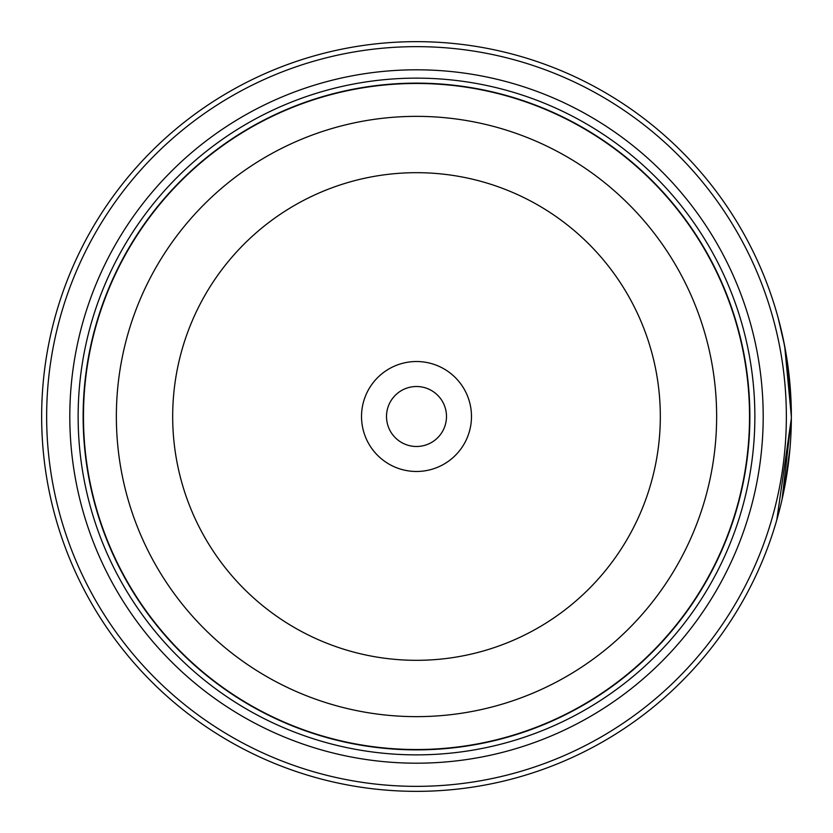 <?xml version="1.0" encoding="UTF-8"?>
<svg xmlns="http://www.w3.org/2000/svg" width="833" height="833" viewBox="0 0 833 833"><rect width="100%" height="100%" fill="white"/><g stroke="black" fill="none" stroke-linecap="round" stroke-linejoin="round"><path stroke-width="1.25" d="M749.7 416.5A333.2 333.2 0 0 1 416.5 749.7A333.2 333.2 0 0 1 83.3 416.5A333.2 333.2 0 0 1 416.5 83.3A333.2 333.2 0 0 1 749.7 416.5A333.2 333.2 0 0 0 416.5 83.3A333.2 333.2 0 0 0 83.3 416.5M778.147 317.894L784.686 346.111L791.35 416.5A374.85 374.85 0 0 1 416.5 791.35A374.85 374.85 0 0 1 41.65 416.5A374.85 374.85 0 0 1 416.5 41.65A374.85 374.85 0 0 1 791.35 416.5L791.319 411.304M791.183 405.359L786.55 356.67L782.905 337.365M782.083 499.321L791.34 418.499L776.804 519.907M790.715 394.644L791.111 402.995M791.194 405.775L791.267 408.357M471.478 416.5A54.978 54.978 0 0 0 416.5 361.522A54.978 54.978 0 0 0 361.522 416.5A54.978 54.978 0 0 0 416.5 471.478A54.978 54.978 0 0 0 471.478 416.5M446.488 416.5A29.988 29.988 0 0 0 416.5 386.512A29.988 29.988 0 0 0 386.512 416.5A29.988 29.988 0 0 0 416.5 446.488A29.988 29.988 0 0 0 446.488 416.5M46.648 416.5A369.852 369.852 0 0 0 416.5 786.352A369.852 369.852 0 0 0 786.352 416.5A369.852 369.852 0 0 0 416.5 46.648A369.852 369.852 0 0 0 46.648 416.5M789.944 448.925L784.197 489.398M783.936 490.689L782.291 498.394M763.195 416.5A346.695 346.695 0 0 0 416.5 69.805A346.695 346.695 0 0 0 69.805 416.5A346.695 346.695 0 0 0 416.5 763.195A346.695 346.695 0 0 0 763.195 416.5M754.865 416.5A338.365 338.365 0 0 0 416.5 78.135A338.365 338.365 0 0 0 78.135 416.5A338.365 338.365 0 0 0 416.5 754.865A338.365 338.365 0 0 0 754.865 416.5M749.867 416.5A333.367 333.367 0 0 1 416.5 749.867A333.367 333.367 0 0 1 83.133 416.5A333.367 333.367 0 0 1 416.5 83.133A333.367 333.367 0 0 1 749.867 416.5M83.467 416.5A333.033 333.033 0 0 0 416.5 749.533A333.033 333.033 0 0 0 749.533 416.5A333.033 333.033 0 0 0 416.5 83.467A333.033 333.033 0 0 0 83.467 416.5M716.64 416.5A300.14 300.14 0 0 1 416.5 716.64A300.14 300.14 0 0 1 116.36 416.5A300.14 300.14 0 0 1 416.5 116.36A300.14 300.14 0 0 1 716.64 416.5M172.681 416.5A243.819 243.819 0 0 0 416.5 660.319A243.819 243.819 0 0 0 660.319 416.5A243.819 243.819 0 0 0 416.5 172.681A243.819 243.819 0 0 0 172.681 416.5"/></g></svg>
